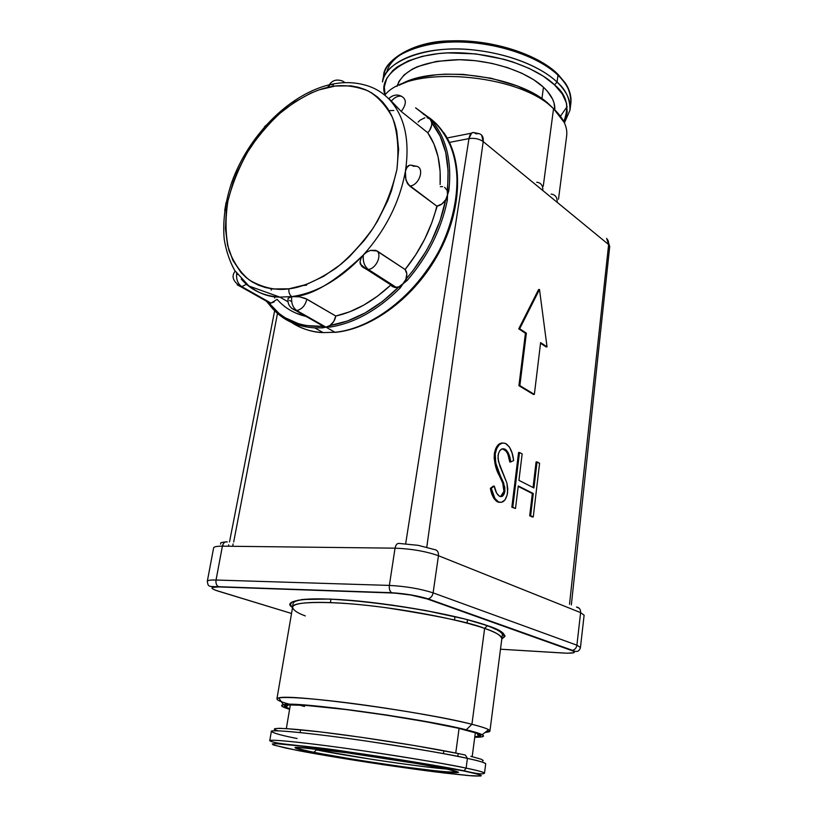 <?xml version="1.0" encoding="UTF-8"?>
<svg xmlns="http://www.w3.org/2000/svg" width="817" height="817" viewBox="0 0 817 817"><rect width="100%" height="100%" fill="white"/><g stroke="black" fill="none" stroke-linecap="round" stroke-linejoin="round"><path stroke-width="1.23" d="M501.832 638.771C502.21 636.045 496.481 632.593 484.634 628.406L471.92 724.291L484.634 628.406C471.021 622.717 438.239 615.824 386.298 607.736C333.336 600.393 290.934 601.241 292.619 607.133L276.922 698.862C277.31 696.023 307.406 697.636 351.77 703.376C396.041 709.085 447.113 718.031 471.92 724.291L466.252 729.795C474.524 731.818 479.845 733.472 482.204 734.728C485.278 736.474 482.796 737.322 474.748 737.261L481.448 736.954L483.541 736.025L483.133 735.331L475.943 732.389L466.252 729.795L427.352 721.789L386.584 714.998L335.511 708.053L297.531 704.55L288.299 704.315L281.794 705.194L282.386 706.542L289.586 709.299C281.773 706.96 279.7 705.408 283.376 704.663C293.507 700.894 421.562 718.327 466.252 729.795L471.92 724.291C484.144 727.396 490.149 729.652 489.924 731.072L501.832 638.771C500.892 635.269 495.163 631.817 484.634 628.406L487.432 625.638C502.629 630.448 507.408 634.921 501.791 639.047L504.957 636.392L503.343 633.328L500.944 631.582L487.432 625.638L484.634 628.406C460.584 619.97 410.665 610.105 367.099 605.397C323.45 600.648 293.466 601.7 292.619 607.133C293.037 610.064 297.265 612.995 305.303 615.926M433.194 124.603L431.784 123.428M320.826 324.931L322.327 326.351L325.912 327.117L334.95 332.264C377.035 328.281 426.178 286.256 446.664 234.305C467.395 182.375 455.845 131.098 423.135 113.992C436.401 121.161 446.603 134.499 453.721 153.984C461.309 181.537 455.416 219.906 437.973 252.861C404.578 311.195 358.367 330.528 334.95 332.264L336.287 332.243M297.082 738.497C282.508 735.678 273.93 733.329 271.346 731.44C268.956 729.111 311.655 733.033 365.955 741.009C419.305 749.158 453.118 754.949 467.406 758.38L465.363 755.061C450.943 751.803 407.632 743.684 348.267 735.484C287.584 727.181 264.289 727.018 278.229 730.847M466.119 768.113C451.77 764.855 417.885 759.156 364.433 750.997C310.021 742.97 267.312 738.691 269.753 740.743C269.937 739.109 300.074 741.989 344.754 748.188C389.352 754.367 440.955 762.874 466.119 768.113L467.406 758.38C442.324 752.906 390.843 744.307 346.316 738.231C301.708 732.134 271.571 729.54 271.346 731.44L269.753 740.743C276.044 744.736 306.957 745.175 349.656 752.089C392.354 758.115 439.944 765.999 464.117 770.778C476.219 773.76 483.01 774.577 484.491 773.219C483.225 772.024 477.097 770.319 466.119 768.113C478.507 770.707 484.634 772.412 484.491 773.219L485.707 763.854C485.86 762.915 479.763 761.087 467.406 758.38L466.119 768.113L464.158 770.768L466.119 768.113M297 750.353L273.981 745.145C271.601 744.226 272.459 743.756 276.565 743.715L309.469 746.881C343.508 751.037 388.78 757.798 418.59 762.782L463.259 770.86L380.456 756.705L327.494 749.158L288.289 744.563L275.615 743.695L272.286 743.94L273.031 744.787L285.858 748.096L311.216 752.998L382.836 764.63L444.336 773.015L468.917 775.619L480.702 776.017L481.274 775.731L480.835 775.292L476.873 773.954L463.259 770.86C472.594 772.749 478.558 774.291 481.142 775.496C481.284 776.079 478.2 776.201 471.879 775.854L436.635 772.065C376.668 764.416 315.076 753.989 297.204 750.394M443.856 768.47L409.021 762.19C385.951 758.339 351.167 753.141 324.645 749.883C278.311 744.43 296.796 749.281 313.81 752.437L316.353 749.883L313.81 752.437L296.663 748.586L294.998 747.473L297.837 747.32L346.347 752.702L419.683 763.997L448.247 769.389L458.551 772.351L445.479 772.014L403.884 766.918L358.877 760.229L313.81 752.437C327.576 755.235 376.77 763.578 424.207 769.604C469.989 775.262 461.278 771.82 443.856 768.47L443.856 768.47M278.893 743.827L275.237 742.908M463.831 729.54C478.558 733.206 483.644 735.514 479.079 736.454L474.81 736.801L480.713 735.606L476.577 733.155L457.775 728.121L426.025 721.768L386.461 715.181L346.204 709.564L305.824 705.388L287.89 704.918L284.408 706.225L289.667 708.85L285.552 707.185C280.721 703.468 300.462 704.193 344.774 709.391C386.89 714.589 439.158 723.484 463.831 729.54M489.924 731.072L485.155 732.389C489.986 732.073 491.129 731.154 488.607 729.652C486.166 728.274 480.61 726.476 471.92 724.291C424.932 711.873 289.065 693.521 278.76 697.922C274.492 698.964 278.046 701.068 289.453 704.234M558.501 199.195L566.63 136.102C567.805 127.135 563.444 117.995 553.538 108.681L543.264 186.194L553.538 108.681C518.611 72.999 408.326 64.778 384.766 95.18C408.326 64.778 518.611 72.999 553.538 108.681L549.688 104.944C520.296 75.348 432.203 63.889 399.442 85.193M361.533 266.209L360.042 261.777L360.266 264.044L366.802 269.487L368.304 269.447C364.351 266.23 362.717 261.399 363.381 254.955L361.043 258.346L360.042 261.777L361.043 258.346L363.381 254.955C385.747 229.832 399.748 201.942 405.395 171.274C404.772 177.616 406.355 182.538 410.144 186.031C419.775 184.836 424.983 167.209 416.047 166.188C424.983 167.209 419.775 184.836 410.144 186.031C406.355 182.538 404.772 177.616 405.395 171.274L405.896 179.771L405.395 171.274C409.94 140.994 404.946 117.454 390.444 100.644C404.946 117.454 409.94 140.994 405.395 171.274C399.748 201.942 385.747 229.832 363.381 254.955C340.526 279.189 316.659 293.068 291.771 296.591L288.146 298.276L291.771 296.591C310.154 296.683 334.03 282.805 363.381 254.955L366.68 252.167L370.438 250.4L375.759 250.319L405.109 269.508L415.73 254.833L424.717 239.105L431.805 222.724L437.218 206.088C440.629 205.404 443.457 203.27 445.714 199.716L447.512 194.895L447.195 190.443L444.571 187.277M362.523 267.016L366.802 269.487L362.523 267.016M391.813 286.256L394.744 287.513L398.982 286.787L407.152 280.476C427.955 256.191 441.354 229.403 447.359 200.104L447.512 194.895L448.839 190.749C451.924 162.195 446.715 139.431 433.194 122.427L431.733 122.734C431.968 126.237 430.651 129.576 427.771 132.752L401.249 111.469L427.771 132.752L433.909 143.915L438.075 156.844L440.118 171.243L440.108 184.55C441.19 163.635 437.075 146.366 427.771 132.752L429.599 130.444L431.662 125.226L431.733 122.734L430.263 119.262L415.598 107.834L428.527 117.331L433.194 122.427C446.715 139.431 451.924 162.195 448.839 190.749L447.512 194.895L447.359 200.104C441.354 229.403 427.955 256.191 407.152 280.476L403.016 283.826L400.187 287.972C377.924 310.021 354.701 323.032 330.507 327.025L325.912 327.117L296.796 310.531L291.761 308.438L296.796 310.531C292.721 307.539 291.046 302.893 291.771 296.591L299.553 296.826L305.333 298.389L335.777 316.026C354.772 311.767 373.083 301.442 390.72 285.062L394.979 287.533L396.47 287.502L368.304 269.447L366.802 269.487L394.979 287.533M409.583 165.197L406.468 167.853L405.395 171.274C406.417 166.576 408.541 164.585 411.758 165.3C408.541 164.585 406.417 166.576 405.395 171.274L407.285 166.607L409.368 165.248M407.959 184.233L436.829 206.15L441.905 203.984L445.714 199.716L440.067 220.661L431.325 241.413L425.882 251.483L413.096 270.539L405.865 279.353L406.825 273.848L405.109 269.508C420.643 250.073 431.213 228.954 436.829 206.15L409.756 186.082L407.479 183.498L405.896 179.771M241.761 286.624C237.767 283.765 236.072 279.373 236.695 273.45C236.072 279.373 237.767 283.765 241.761 286.624L240.668 286.665L241.761 286.624L270.999 303.107L241.761 286.624L246.458 284.285L241.761 286.624M237.216 284.837L240.668 286.665L237.216 284.837M413.463 166.219L416.047 166.188L411.758 165.3L413.463 166.219M291.577 322.47C300.646 328.546 311.165 331.927 323.123 332.601L334.95 332.264L325.912 327.117L322.817 327.852L322.327 326.351L306.232 325.544L298.746 323.798L285.174 317.782L279.179 313.575L268.946 302.984L270.999 303.107L274.165 301.933M330.374 84.539L327.249 87.49C339.658 84.202 353.271 85.325 368.069 90.881C377.648 96.335 385.798 105.24 392.517 117.587C397.634 132.242 399.105 149.542 396.909 169.487C392.18 190.044 384.307 209.509 373.298 227.892C361.277 244.497 348.849 257.917 336.022 268.139C317.262 280.639 301.575 287.533 288.952 288.81C288.554 292.312 289.494 294.906 291.771 296.591C289.494 294.906 288.554 292.312 288.952 288.81L306.13 284.571L323.695 276.32L340.883 264.32L349.104 257.049L364.341 240.331L371.173 231.068L377.383 221.325L387.656 200.88L391.598 190.392L396.909 169.487L398.625 149.419L396.745 131.067L394.488 122.764L391.404 115.156L387.534 108.304L382.918 102.278L377.628 97.131L371.725 92.893L365.26 89.594L358.326 87.256L350.973 85.877L335.358 86.01L319.028 89.88L310.777 93.148L294.488 102.156L278.914 114.125L271.561 121.079L258.009 136.633L246.377 153.923L237.022 172.367L233.294 181.844L227.933 200.88L226.34 210.286L225.421 228.494L227.586 245.355L232.835 260.245L241.056 272.582L246.213 277.617L252.024 281.824L258.438 285.153L265.402 287.543L272.847 288.973L288.952 288.81C276.207 290.75 263.043 287.86 249.481 280.149C240.984 273.327 234.152 263.472 229.005 250.594C225.441 235.888 225.084 219.324 227.933 200.88C232.804 182.171 240.167 164.544 250.033 147.979C260.715 132.854 271.795 120.324 283.285 110.397C300.288 97.795 314.933 90.156 327.249 87.49L330.374 84.539L333.438 84.948M454.967 616.59L454.569 619.5L454.967 616.59M306.589 285.164L303.424 285.501M455.753 753.049L459.072 728.417L455.753 753.049M446.613 769.042C421.746 767.143 349.788 756.542 316.353 749.883L371.531 759.289C398.727 763.486 432.356 767.939 446.613 769.042M443.754 751.497L443.457 753.631L443.754 751.497M473.043 624.923L470.265 623.994M447.195 190.443L448.839 190.749L447.195 190.443C450.259 162.154 445.112 139.584 431.733 122.734L433.194 122.427L430.263 119.262L431.733 122.734L440.138 136.163L445.673 152.268L448.073 170.569L447.512 194.895L445.714 199.716L447.359 200.104L445.714 199.716C439.76 228.75 426.474 255.292 405.865 279.353L407.152 280.476L405.865 279.353L403.016 283.826L398.982 286.787L400.187 287.972L398.982 286.787C376.923 308.642 353.914 321.551 329.945 325.523L330.507 327.025L329.945 325.523L325.912 327.117L329.945 325.523C333.132 323.175 335.072 320.009 335.777 316.026L306.835 299.134C305.344 305.456 302.004 309.255 296.796 310.531L325.912 327.117L330.507 327.025C354.701 323.032 377.924 310.021 400.187 287.972L405.865 279.353C407.377 275.309 407.121 272.02 405.109 269.508L377.188 251.013C382.07 255.833 375.81 268.844 368.304 269.447L396.47 287.502L398.982 286.787L382.57 301.381L365.179 312.901L347.429 321.02L329.945 325.523L333.796 321.398L335.777 316.026L349.717 311.788L363.759 305.119L377.546 296.142L390.72 285.062M391.639 100.726C394.815 97.182 398.083 95.691 401.423 96.263C406.662 99.153 406.611 104.219 401.249 111.469L389.045 98.704M442.589 186.633L440.343 186.685M330.436 84.549C342.119 81.955 353.179 82.006 363.616 84.702C374.155 87.245 383.102 92.556 390.444 100.644L401.249 111.469C406.611 104.219 406.662 99.153 401.423 96.263C397.185 94.098 392.977 94.854 388.8 98.551M424.871 117.771L420.204 120.068L418.141 122.08M295.805 313.074L306.018 316.393C294.365 313.708 284.735 308.04 277.106 299.369L270.999 303.107L266.985 301.882L268.701 303.904L268.946 302.984L268.885 304.169M236.113 272.061L237.665 274.389M304.486 599.28L305.078 599.474L304.486 599.28M207.293 581.367L207.304 581.316C207.641 580.315 210.551 579.886 216.045 580.029L389.362 585.411C405.886 586.31 420.469 588.791 433.112 592.866L576.904 645.185L580.458 647.472L584.114 615.191L580.611 612.617L576.904 645.185L580.611 612.617L438.453 555.713C425.953 551.322 411.482 548.81 395.04 548.166L222.387 546.175C216.913 546.144 213.993 546.716 213.625 547.88C213.983 546.716 216.903 546.144 222.387 546.175L216.045 580.029L222.387 546.175C223.266 542.866 224.91 541.446 227.33 541.926L225.38 541.947M567.968 648.729L566.927 648.667M220.151 586.974L217.7 586.218L220.151 586.974M580.448 647.524L576.904 645.185C576.414 647.973 574.943 649.689 572.513 650.312L572.441 650.322C574.913 649.719 576.404 648.004 576.904 645.185L433.112 592.866C432.459 596.104 430.784 598.095 428.098 598.851L428.169 598.83C430.814 598.054 432.469 596.063 433.112 592.866L438.453 555.713L433.112 592.866C420.469 588.791 405.886 586.31 389.362 585.411C389.004 588.802 389.74 591.232 391.578 592.693L218.936 586.933L392.16 592.989C405.344 593.745 416.987 595.726 427.117 598.922L571.532 650.363C576.904 652.63 574.269 653.529 563.628 653.059L500.484 649.219L567.039 653.212L573.657 652.752L574.361 652.313L573.289 651.098L427.117 598.922L410.798 595.031L391.619 592.723C389.76 591.273 389.004 588.832 389.362 585.411L395.04 548.166L389.362 585.411L216.045 580.029C210.551 579.886 207.63 580.315 207.304 581.316L213.625 547.88M327.351 590.63L328.332 590.517M376.566 592.202L378.557 592.417M218.936 586.933L212.42 587.423L212.236 588.587L215.422 590.211L291.536 613.475L218.129 591.11C209.652 588.281 209.928 586.892 218.936 586.933L218.323 586.667C216.403 585.319 215.647 583.113 216.045 580.029C215.637 583.144 216.413 585.36 218.364 586.688L218.936 586.933M292.557 607.521L290.331 604.631L291.904 602.058L302.178 599.504L329.741 599.055L358.694 601.098L391.711 605.04L425.381 610.483L465.2 619.072L487.432 625.638C473.033 620.348 430.845 609.492 370.724 602.364C309.102 595.236 280.374 600.434 292.557 607.521M504.804 635.207L502.567 635.085M298.164 600.076L298.991 600.332M232.682 546.297L233.121 543.928L232.682 546.297M227.33 541.926C224.91 541.446 223.266 542.866 222.387 546.175L395.04 548.166C395.837 544.52 397.389 542.968 399.687 543.489L418.161 545.337L434.266 549.514C437.279 549.912 438.678 551.986 438.453 555.713L580.611 612.617L584.104 615.232M576.506 607.051C579.335 607.48 580.703 609.339 580.611 612.617C580.703 609.339 579.335 607.48 576.506 607.051L578.242 607.879M222.551 545.48L223.684 546.011M220.58 544.153L220.815 542.733L224.409 541.998M571.338 604.958L609.717 246.53L608.634 244.569L569.52 604.223L608.634 244.569L483.204 141.596L426.78 547.155L483.204 141.596C483.633 137.246 482.265 134.601 479.089 133.651L475.862 133.774L474.177 132.65C471.583 132.017 469.846 134.008 468.968 138.604L405.671 543.754L468.968 138.604L449.493 142.393L468.968 138.604C474.514 137.838 479.262 138.839 483.204 141.596C479.262 138.839 474.514 137.848 468.968 138.604L471.644 132.997L473.717 132.517M518.744 328.832L538.566 289.575L539.496 289.463L547.033 346.847L546.103 346.939L540.548 343.263L546.103 346.939L547.033 346.847L540.619 342.599L534.359 394.386L519.857 385.624L526.373 333.173L519.683 328.74L539.496 289.463L538.566 289.575L518.744 328.832L519.683 328.74L518.744 328.832L525.433 333.265L518.744 328.832M533.419 394.458L518.918 385.695L525.433 333.265L526.373 333.173L525.433 333.265L518.918 385.695L519.857 385.624L518.918 385.695L533.419 394.458L534.359 394.386L533.419 394.458M501.035 496.44L503.17 494.142L503.895 491.405L502.772 483.245L499.33 475.647C495.786 469.499 494.111 462.279 494.305 453.997L495.265 453.946L496.716 448.441L499.32 444.673L502.547 442.977L505.519 443.498L509.42 447.011L512.085 453.047L513.638 460.533L510.748 461.962L509.798 462.003L507.898 454.385L506.326 451.29L502.537 448.829L505.233 449.319C508.205 451.781 510.043 455.988 510.748 461.962L509.798 462.003C509.083 456.039 507.245 451.821 504.273 449.36L506.305 450.096L508.133 452.679L510.748 461.962L513.638 460.533C512.729 452.291 510.165 446.685 505.937 443.702L505.56 443.508C500.443 441.813 497.012 445.296 495.265 453.946C495.071 462.238 496.746 469.458 500.29 475.617L503.732 483.215L504.855 491.385C503.915 495.776 502.118 497.4 499.463 496.246C496.91 494.428 495.194 491.058 494.295 486.105L491.313 488.311C492.518 495.041 494.898 499.544 498.431 501.832C503.078 503.466 506.152 500.351 507.623 492.498L506.969 483.225L498.462 461.493L498.043 455.478C499.34 449.748 501.74 447.696 505.233 449.319L501.883 449.013L499.851 450.555L498.421 453.568L497.982 458.521L499.912 466.139L506.969 483.225L507.796 488.975L507.163 495.031L504.855 500.096L501.413 502.302L497.451 501.852L498.431 501.832L494.918 498.482L491.313 488.311L490.343 488.341L493.325 486.135L494.295 486.105L490.343 488.341L494.295 486.105L496.624 493.172L499.463 496.246L501.158 496.624L502.802 495.919L504.855 491.385L503.895 491.405L502.772 483.245L496.276 468.315L494.162 458.449L494.408 453.241L495.756 448.492L498.36 444.714L501.587 443.028M498.952 502.332L498.196 502.138M496.828 501.505L493.948 498.503L492.191 494.826M491.497 492.743L490.343 488.341C491.548 495.061 493.928 499.565 497.461 501.852L500.218 502.353M532.296 516.998L529.692 515.752L532.337 493.529L518.192 486.421L533.276 493.509L530.642 515.731L529.692 515.752L532.337 493.529L533.276 493.509L530.642 515.731L533.246 516.977L539.588 463.27L537.035 461.901L533.94 487.974L518.938 480.345L522.155 453.905L519.51 452.485L512.8 507.194L515.507 508.491L518.254 485.952L533.276 493.509L518.254 485.952L515.507 508.491L511.84 507.214L518.56 452.526L519.51 452.485L518.56 452.526L511.84 507.214L515.507 508.491L512.8 507.194L519.51 452.485L522.155 453.905L518.938 480.345L533.94 487.974L537.035 461.901L536.085 461.942L539.588 463.27L533.246 516.977L529.692 515.752L532.296 516.998M533.041 487.524L536.085 461.942L533.041 487.524M233.693 541.977L277.698 312.349L233.693 541.977M401.096 84.284L413.382 79.259L420.53 77.329L436.513 74.755L445.163 74.163L463.331 74.388L491.17 78.248L517.171 85.959L532.204 92.832L538.771 96.672L544.612 100.726L553.538 108.681L564.241 122.479M393.814 110.489L388.984 110.622M270.795 288.677L271.305 290.127M322.327 326.351L322.817 327.852L314.79 327.903C297.459 326.841 283.397 320.417 272.612 308.632C283.376 320.387 297.398 326.81 314.678 327.893L322.817 327.852L325.912 327.117L322.327 326.351C299.328 327.229 281.538 319.437 268.946 302.984M241.25 279.087C253.382 291.25 266.25 297.255 279.853 297.112L291.771 296.591L279.853 297.112C263.871 296.183 251.003 290.168 241.25 279.087M290.729 301.136L289.535 300.36M342.66 81.087L345.091 82.66L342.66 81.087C336.859 79.014 332.448 80.168 329.455 84.549M388.739 98.53L390.444 100.644M295.407 296.448L291.771 296.591C291.046 302.893 292.721 307.539 296.796 310.531C302.004 309.255 305.344 305.456 306.835 299.134L299.553 296.826L295.407 296.448M366.68 252.167L363.381 254.955C362.717 261.399 364.351 266.23 368.304 269.447C375.81 268.844 382.07 255.833 377.188 251.013L370.438 250.4L366.68 252.167M399.687 543.489C397.389 542.968 395.837 544.52 395.04 548.166C411.482 548.81 425.953 551.322 438.453 555.713C438.678 551.986 437.279 549.912 434.266 549.514M216.689 590.65L218.129 591.11M563.628 653.059L564.424 653.11M608.062 240.464L608.542 242.036M551.097 194.099L552.639 194.354C555.938 195.539 557.439 198.174 557.133 202.279L608.634 244.569L606.643 238.36M536.718 182.242L538.291 182.508C541.6 183.682 543.091 186.337 542.764 190.484L557.133 202.279C557.439 198.184 555.948 195.549 552.66 194.364M481.642 135.091L483.204 141.596L542.764 190.484C543.091 186.327 541.589 183.662 538.27 182.497M299.073 704.979L304.475 706.48M457.796 771.861L455.008 771.554M458.919 753.693L415.036 745.635L360.991 737.261L320.734 731.95L285.684 728.529M281.457 728.345L278.229 728.325M276.034 728.468L274.869 728.774M274.726 729.224L275.574 729.826M482.653 760.913L483.245 760.525L481.376 759.279L470.858 756.317M295.57 748.198L295.611 747.371M465.363 755.061L467.406 758.38C478.353 760.668 484.461 762.496 485.707 763.854M500.535 496.593L503.895 491.405L504.855 491.385L504.783 487.126L500.29 475.617L499.33 475.647L500.29 475.617L495.694 462.83L495.265 453.946L494.305 453.997C495.572 446.868 498.288 443.202 502.465 442.998M534.359 394.386L540.619 342.599L547.033 346.847L539.496 289.463L519.683 328.74L526.373 333.173L519.857 385.624L534.359 394.386M427.117 117.679L430.263 119.262M428.527 117.331L427.362 117.444L428.527 117.331M266.352 301.136L268.681 303.853M268.773 304.047L268.701 303.904C279.761 318.528 295.121 326.534 314.79 327.903L323.123 332.601C312.543 332.396 301.943 328.955 291.312 322.286M274.032 296.581L274.747 298.031M300.043 324.175L306.232 326.953M335.184 332.366L335.164 332.366C372.47 328.904 415.067 296.877 438.596 253.403C462.146 209.918 463.658 160.653 443.784 132.64M383.582 75.726L383.653 75.287C384.572 56.148 425.289 37.807 472.512 42.698C518.683 47.427 546.89 64.298 557.98 75.215L557.153 73.489L557.98 75.215C538.086 55.975 494.642 41.636 455.253 41.984C415.802 42.27 386.768 56.771 383.653 75.287C383.633 62 411.278 40.942 451.035 40.85C490.864 39.318 536.35 53.554 557.133 73.479L556.06 73.407M405.814 51.512C394.805 57.639 388.473 64.482 386.819 72.039M385.103 94.843C377.086 76.849 405.651 51.461 458.102 52.748C509.216 54.484 543.172 73.418 554.529 84.876L557.061 82.098C545.95 71.253 517.682 54.473 471.44 49.704C424.156 44.792 383.408 62.94 382.519 81.935C385.604 63.563 414.648 49.204 454.16 48.979C493.601 48.683 537.126 62.98 557.061 82.098L557.98 75.215L557.061 82.098C566.875 91.637 571.175 101.032 569.96 110.275C570.174 98.939 565.875 89.543 557.061 82.098L554.529 84.876L562.331 94.026L566.569 103.279L567.182 112.246L566.15 116.525L563.75 121.478C569.704 106.69 566.63 94.496 554.529 84.876L543.387 76.216L529.283 68.444L512.8 61.939L503.895 59.263L475.668 53.891L447.502 52.901L438.627 53.565L422.236 56.342L408.224 60.897L397.154 66.974L392.834 70.497L386.798 78.289L384.307 86.806L385.103 94.843M543.468 87.225C526.618 71.416 490.741 59.661 457.99 59.702C422.992 60.979 402.669 69.864 397.042 86.357L398.91 81.496L404.231 74.807L412.483 69.047L417.63 66.606L436.564 61.367L459.358 59.702L475.627 60.713L491.905 63.379L507.48 67.597L521.644 73.162L533.807 79.8L543.468 87.225L541.906 98.765L543.468 87.225C551.475 94.823 555.254 102.37 554.804 109.876L554.059 103.054L552.568 99.082L547.257 91.116L543.468 87.225M410.134 49.459L424.115 44.823L440.475 41.984L449.33 41.279L467.916 41.401L496.379 45.333L522.941 53.381M544.949 64.666L550.903 68.945M570.164 106.731L570.828 103.596C572.043 94.272 567.764 84.805 557.98 75.215C566.763 82.711 571.052 92.168 570.828 103.596L570.011 109.917M560.452 116.249L567.192 106.506M292.619 607.133L292.956 603.977C294.089 589.741 439.383 607.848 486.973 625.669C495.817 628.733 500.954 631.602 502.414 634.278L501.842 638.71M455.518 771.125C458.153 773.27 436.329 771.36 404.456 766.928C373.134 762.618 336.022 756.685 314.412 752.396C298.716 749.179 297.95 748.188 297.939 747.33M476.76 733.227L479.079 736.454M278.76 697.922L283.376 704.663M288.146 298.276C287.288 303.995 289.841 308.091 295.795 310.572L324.921 327.147M224.716 210.439L226.105 202.442M235.163 271.193C231.129 276.289 232.968 281.446 240.668 286.665L269.906 303.138M467.048 622.973L467.498 619.674M286.348 728.57L290.341 704.805M458.071 754.479L457.816 756.389M300.462 730.684L300.156 732.573M472.195 756.634L475.341 732.737M330.977 599.106L330.436 602.395M228.413 546.246L228.678 544.806M229.516 541.947L274.849 309.725M328.577 84.978C287.707 95.283 248.051 136.653 231.742 182.334C225.124 202.156 222.622 221.101 224.205 239.187C226.074 250.707 229.567 261.123 234.693 270.447L248.93 286.021L279.853 297.112L288.023 301.79M264.34 127.044L265.709 125.501M411.176 165.31L411.758 165.3M223.541 546.195L222.479 545.766M580.458 647.472C579.376 651.547 576.7 652.497 572.441 650.322L428.098 598.851C417.375 595.644 405.222 593.602 391.619 592.723L218.364 586.688C207.702 586.647 208.274 586.535 207.304 581.316M609.717 246.53L607.531 239.473M479.089 133.651L474.177 132.65M471.378 133.202L447.165 137.971M488.607 729.652L482.204 734.728M288.605 704.877L285.552 707.185M383.653 75.287L382.519 81.935M564.424 122.877L569.96 110.275M557.837 74.143L565.252 82.966C569.704 89.635 571.563 96.498 570.828 103.565"/></g></svg>
